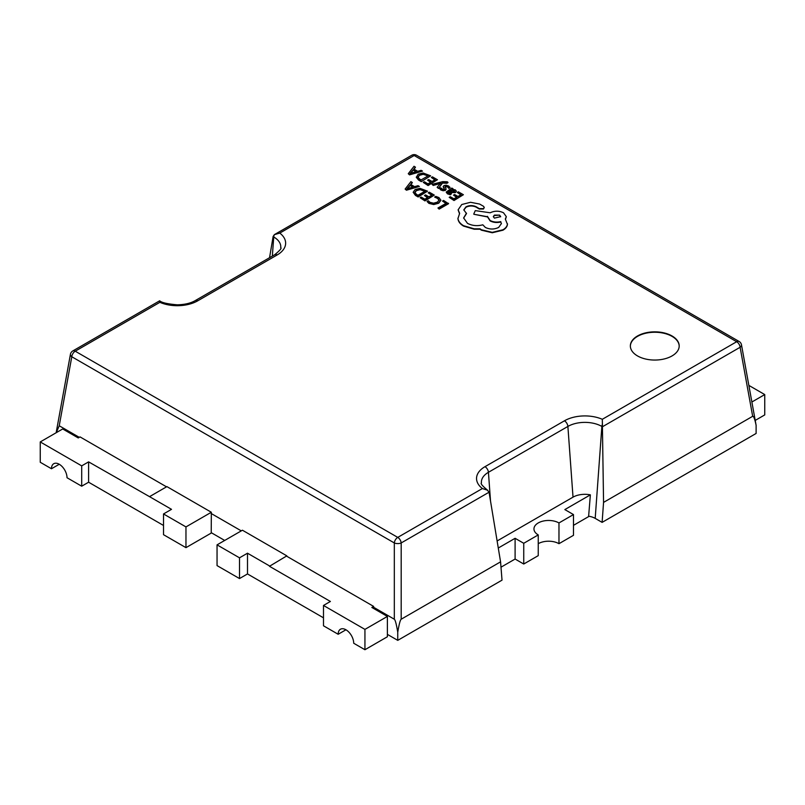 <?xml version="1.0" encoding="UTF-8"?>
<svg xmlns="http://www.w3.org/2000/svg" width="805" height="805" viewBox="0 0 805 805"><rect width="100%" height="100%" fill="white"/><g stroke="black" fill="none" stroke-linecap="round" stroke-linejoin="round"><path stroke-width="1.21" d="M672.044 355.921A24.422 14.098 0 0 0 679.199 345.949A24.422 14.098 0 0 0 664.125 332.918A24.422 14.098 0 0 0 637.51 335.977A24.422 14.098 0 0 0 630.355 345.949A24.422 14.098 0 0 0 645.429 358.98A24.422 14.098 0 0 0 672.044 355.921M679.199 346.15A24.422 14.098 0 0 0 663.964 333.28A24.422 14.098 0 0 0 637.51 336.379A24.422 14.098 0 0 0 630.355 346.15M338.17 634.27L345.939 629.782A10.988 6.349 -120 0 0 340.445 629.238A10.988 6.349 -120 0 0 338.17 634.27L323.489 625.797L323.489 605.461L330.392 601.466L269.464 566.287L286.842 555.863L242.426 530.213L217.048 544.864L239.508 557.825L247.497 553.206L269.464 565.895M51.48 468.752L59.248 464.264A10.988 6.349 -120 0 0 53.754 463.72A10.988 6.349 -120 0 0 51.48 468.752L40.25 462.271L40.25 441.935L62.699 428.964L78.246 437.94L80.047 436.904L166.534 486.834M523.743 564.023L538.243 555.651L538.243 534.912L523.743 543.284L523.743 564.023L515.099 559.042L515.099 538.304L523.743 543.284M573.482 514.566L573.482 535.315L558.972 543.687L558.972 522.948L573.482 514.566L564.838 509.585L590.367 494.854L588.626 516.196A14.591 8.422 0 0 1 595.197 518.38L601.868 426.439A24.029 13.876 0 0 0 567.887 426.439L488.434 472.304A24.029 13.876 0 0 0 481.44 482.97C480.354 483.433 482.245 485.727 487.126 489.843L489.058 492.217L401.182 542.952L401.182 619.226L500.569 561.85L502.018 580.153L397.75 640.357L397.75 632.237C396.422 624.278 395.275 619.941 394.319 619.226L394.319 542.952A4.88 2.204 -0 0 0 401.182 542.952A4.88 2.817 60 0 0 397.75 537.398L482.386 488.534L487.81 490.315M211.333 512.262L185.965 526.913L163.516 513.952L171.505 509.334L149.539 496.655L166.917 486.612L211.333 512.262L211.232 532.669L224.696 540.447M595.197 518.38L602.11 522.375L756.116 433.452L756.116 425.342C754.788 418.922 753.641 415.903 752.675 416.296L740.117 347.277A4.88 2.787 -10.3 0 0 741.486 344.832L756.116 425.342M590.367 494.854A16.774 9.68 0 0 0 573.019 497.148L497.118 540.97M387.386 634.37L397.75 640.357M286.842 555.863L269.464 566.287M373.57 608.449L373.641 606.407L286.811 556.275M373.57 607.252L394.319 619.226M272.342 256.091L273.73 236.982L273.106 236.549L274.364 234.647L279.788 233.088A28.899 16.684 180 0 1 277.172 254.954L197.728 300.818A4.88 2.817 60 0 0 195.283 300.577C190.745 303.233 184.737 304.652 177.251 304.813C167.49 303.988 161.624 302.65 159.672 300.788L72.782 350.95A4.88 4.88 0 0 0 70.427 354.311A4.88 2.787 10.3 0 0 71.796 356.746L59.228 425.765L79.282 437.346M211.232 513.52L241.279 530.877M149.539 496.655L88.61 461.869L81.697 465.864L40.25 441.935M88.61 461.869L88.61 482.215L163.516 525.464M56.149 432.758L70.427 354.311M273.096 236.62L269.554 257.701M458.136 209.984L459.474 213.567M463.821 210.065L465.964 207.257C469.194 205.667 472.525 205.587 475.956 207.026L479.277 209.028L483.413 209.028L484.238 207.63M463.63 218.135L466.498 213.567L463.811 209.864L465.964 206.865C469.194 205.265 472.525 205.184 475.956 206.633L479.277 208.626L483.413 208.626L484.248 207.428L483.543 206.322L479.619 204.057L470.553 202.286L461.768 204.52L458.136 209.783L459.635 213.355L457.975 218.477C458.337 221.284 460.198 223.699 463.569 225.702L474.155 228.811L480.011 228.811L481.41 229.777L492.268 232.353L502.984 229.777C505.711 228.167 507.2 226.235 507.452 223.971L507.462 223.76M487.407 216.716L490.134 220.912C493.385 222.552 496.937 222.915 500.791 221.989L501.404 223.77M487.387 216.917L473.823 214.261L487.377 216.716M505.5 219.232L506.305 216.847M457.954 218.145L457.975 218.869C458.337 221.687 460.198 224.092 463.569 226.104L474.155 229.214L480.011 229.214L481.41 230.18L492.268 232.756L502.984 230.18C505.711 228.57 507.2 226.628 507.452 224.374L507.462 223.961M414.012 169.181L415.4 167.42L414.062 166.253L408.266 173.719L409.564 174.464L422.494 171.113L421.156 170.348L417.694 171.304L413.8 169.05L415.4 167.017M408.266 173.719L409.564 174.866L422.494 171.113M421.277 181.628L430.645 175.822L423.118 172.984L418.208 174.192L416.296 177.321L418.6 180.079L421.277 181.628L430.645 175.822M423.259 182.373L428.079 185.553L437.447 179.746L432.406 176.838L431.339 177.452L435.173 179.666L432.023 181.487L428.673 179.555L427.596 180.169L430.947 182.101L427.948 183.832L424.336 181.749L423.259 182.373L428.079 185.16L437.447 179.746M427.596 180.169L430.605 182.302M431.339 177.452L434.821 179.867M440.788 183.007L437.135 187.293L438.443 188.451L442.498 183.077L446.906 183.278L447.942 182.685L447.288 181.789L442.76 181.648L432.023 184.335L433.241 185.442L440.788 183.359M444.903 187.163L445.246 186.619L447.53 186.891L448.818 188.38L450.025 187.676L448.606 186.005L446.121 185.19L443.927 185.593L443.203 186.921L444.42 189.215M443.857 188.229L444.42 188.813L443.052 189.497L440.657 187.847L439.52 188.501L440.808 189.99L443.193 190.755L445.366 190.362L446.091 189.276M446.272 192.234L447.429 193.814L450.347 194.78L451.494 193.723L447.872 192.184M452.772 189.286L453.024 188.742L451.847 188.068L446.242 192.033L447.429 193.411L450.347 194.377L451.494 193.723M447.912 192.375L448.767 191.59L451.031 192.576L455.439 192.596L456.284 191.177M448.767 191.59L455.439 192.204L456.284 191.449M449.2 197.346L454.02 200.526L463.388 194.719L458.347 191.811L457.28 192.435L461.114 194.639L457.954 196.46L454.614 194.528L453.537 195.142L456.888 197.084L453.889 198.815L450.277 196.722L449.2 197.346L454.02 200.133L463.388 194.719M453.537 195.142L456.546 197.275M457.28 192.435L460.762 194.84M410.882 184.526L412.271 182.765L410.932 181.598L405.136 189.064L406.434 189.809L419.365 186.468L418.026 185.693L414.565 186.649L410.671 184.405L412.271 182.373M405.136 189.064L406.434 190.211L419.365 186.468M413.166 192.244L415.471 195.434L418.147 196.973L427.515 191.167L419.989 188.34L415.078 189.537L413.166 192.274L415.471 195.031L418.147 196.581L427.515 191.167M420.13 197.718L424.949 200.908L434.318 195.102L429.276 192.194L428.21 192.808L432.044 195.021L428.894 196.833L425.543 194.901L424.466 195.524L427.817 197.456L424.819 199.187L421.206 197.094L420.13 197.718L424.949 200.505L434.318 195.102M424.466 195.524L427.475 197.658M428.21 192.808L431.691 195.213M439.107 200.465L437.689 198.503L434.65 197.074L437.689 198.111L439.107 200.063L437.357 202.136L433.563 203.202L429.971 202.327L428.31 200.727L427.053 201.461L428.884 203.363L433.704 204.551L438.695 203.232L440.878 200.375M437.95 208.012L439.158 209.109L448.526 203.705L443.585 200.455L442.519 201.069L446.252 203.222L437.95 208.012L439.158 208.706L448.526 203.303M442.519 201.069L445.91 203.424M401.182 619.226C400.226 619.941 399.079 624.278 397.75 632.237M500.569 561.85L489.058 492.217M59.228 425.765L56.249 432.698M602.11 522.375L603.559 502.39L752.675 416.296M482.386 488.534A28.899 16.684 180 0 1 484.992 466.679L564.446 420.804A28.899 16.684 180 0 1 602.311 419.294L603.559 502.39M211.574 532.87L185.965 547.652L185.965 526.913M81.697 465.864L81.697 486.2L67.016 477.727A10.988 6.349 -120 0 0 59.248 464.264M558.972 543.687A14.651 8.463 0 0 0 538.243 543.687M500.992 567.193L515.099 559.042M373.641 606.407L371.85 607.453L387.386 616.429L387.386 636.765L364.937 649.726L353.707 643.245A10.988 6.349 -120 0 0 345.939 629.782M217.048 544.864L217.048 565.603L239.508 578.564L247.497 573.945L323.489 617.817M185.965 547.652L163.516 534.691L163.516 513.952M81.697 486.2L88.61 482.215M573.482 525.343L589.159 516.287M387.386 616.429L364.937 629.389L323.489 605.461M364.937 629.389L364.937 649.726M247.497 573.945L247.497 553.206M748.871 385.404L764.75 394.571L764.75 414.907L755.241 420.401M764.75 394.571L751.89 401.997M159.662 300.869L159.863 302.328L75.227 351.191L397.75 537.398A4.88 2.817 120 0 0 394.319 542.952L71.796 356.746A4.88 2.817 -60 0 1 75.227 351.191A4.88 2.817 60 0 0 72.782 350.95M195.283 300.577L274.726 254.712C279.919 250.436 281.911 248.081 280.724 247.658A24.029 13.876 0 0 0 273.73 236.982A4.88 2.817 -60 0 1 274.364 234.647L411.717 155.274A4.88 2.817 60 0 1 414.162 155.516L279.788 233.088M427.053 201.461L428.884 202.961L433.704 204.148L438.695 202.83L440.878 200.183L438.946 197.587L435.807 196.4L434.65 197.074M416.598 194.438L418.016 195.253L425.231 191.087L420.109 189.256L416.386 190.252L414.776 192.365L416.598 194.438M424.889 191.288L420.109 189.658L416.386 190.654L414.776 192.767M412.653 187.173L409.987 185.231L407.018 188.773L413.126 187.042L409.987 185.231M409.987 185.623L407.622 188.541M456.284 191.047L455.268 189.849L451.987 189.336L453.024 188.742M448.486 192.928L448.767 191.198M451.444 191.459L452.994 191.882L454.594 190.926L452.179 189.809L449.663 190.674L451.444 191.459M454.594 191.318L452.179 190.211L450.055 190.855M454.151 191.57L454.594 191.037M448.818 188.38L450.025 187.283M439.52 188.501L443.193 190.352L446.091 189.155L445.246 186.217L447.53 186.488L448.818 187.978M443.213 186.458L443.857 187.827M433.241 185.442L440.788 182.956M432.023 184.335L433.241 185.039M446.906 183.278L447.942 182.282M442.498 183.077L444.229 182.272L446.906 182.886M438.443 188.451L442.498 182.675M437.135 187.293L438.443 188.048M416.286 177.09L418.6 179.686L421.277 181.226M419.727 179.092L421.146 179.907L428.361 175.732L423.239 173.91L419.516 174.906L417.906 177.019L419.727 179.092M428.019 175.933L423.239 174.303L419.516 175.299L417.906 177.422M415.783 171.817L413.116 169.875L410.127 173.407L416.255 171.696L413.116 169.875M413.116 170.278L410.751 173.196M500.791 221.989L501.404 223.569L498.657 227.433C494.22 229.546 489.782 229.546 485.345 227.433L482.809 224.816C477.305 226.255 472.203 225.762 467.494 223.357L463.63 217.944L466.498 213.164M487.407 216.324L490.134 220.51C493.385 222.16 496.937 222.512 500.791 221.586M507.452 224.374L505.319 219.051L506.315 216.646L503.517 212.782C499.08 210.669 494.642 210.669 490.205 212.782L475.282 210.628L473.823 213.858M457.975 218.869L457.954 218.346M499.593 215.126L494.401 215.126L493.324 216.626L494.401 218.125L500.67 216.636L499.593 215.126L494.401 215.529L493.344 216.827M500.65 216.827L499.593 215.529M558.972 522.948A14.651 8.463 0 0 0 543.003 521.107A14.651 8.463 0 0 0 533.957 528.925A14.651 8.463 0 0 0 538.243 534.912M498.285 548.014L515.099 538.304M239.508 578.564L239.508 557.825M573.019 497.148L567.887 426.439A4.88 2.817 60 0 0 564.446 420.804M490.527 501.123L488.434 472.304A4.88 2.817 60 0 0 484.992 466.679M602.311 419.294L736.676 341.723L414.162 155.516A4.88 2.817 120 0 1 416.598 155.274A4.88 4.88 0 0 0 411.717 155.274M197.728 300.818A28.899 16.684 180 0 1 159.863 302.328M741.486 344.832A4.88 4.88 0 0 0 739.121 341.481A4.88 2.817 -60 0 0 736.676 341.723A4.88 2.817 60 0 1 740.117 347.277L602.502 426.72M602.502 426.801L601.868 426.439A4.88 2.817 -60 0 1 602.502 424.094M274.726 254.712A4.88 2.817 60 0 1 277.172 254.954M739.121 341.481L416.598 155.274"/></g></svg>
